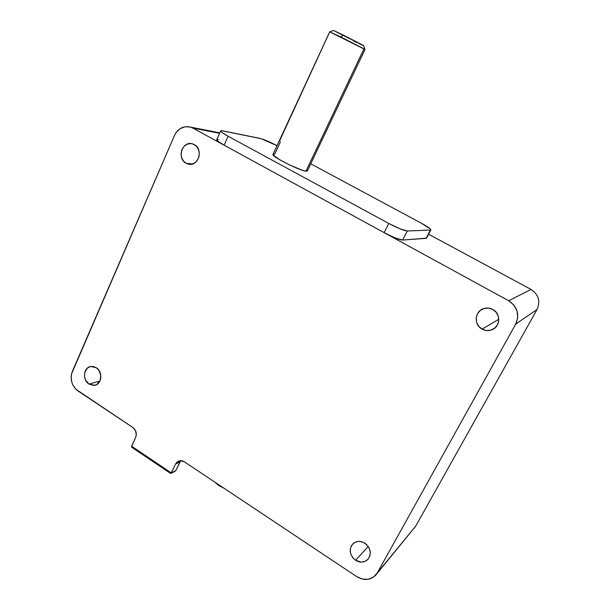 <?xml version="1.0" encoding="UTF-8"?>
<svg xmlns="http://www.w3.org/2000/svg" width="610" height="610" viewBox="0 0 610 610"><rect width="100%" height="100%" fill="white"/><g stroke="black" fill="none" stroke-linecap="round" stroke-linejoin="round"><path stroke-width="0.91" d="M426.581 238.129L430.401 230.054L407.274 230.992L402.638 240.065C399.161 239.799 392.985 237.328 384.132 232.662L388.776 223.458L400.091 228.857L407.274 230.992C403.828 230.633 397.667 228.117 388.776 223.458L228.117 136.243C223.069 133.46 220.584 131.668 220.667 130.86L222.406 130.784L259.799 138.333C263.924 139.4 269.605 141.817 276.848 145.599L261.126 138.676L221.308 130.647L220.698 131.158L222.254 132.66L228.117 136.243L224.114 145.18C219.089 142.382 216.626 140.559 216.733 139.698L218.288 141.558L224.114 145.18L228.117 136.243L388.776 223.458L384.132 232.662L224.114 145.18L384.132 232.662L395.425 238.037L402.638 240.065L407.274 230.992L430.401 230.054L426.123 238.327L402.638 240.065L426.573 238.144L430.843 229.886L430.18 228.819L421.19 223.115L310.749 163.808L421.19 223.115C427.541 226.592 430.759 228.849 430.843 229.886L430.835 229.894M218.494 139.56L216.802 139.599M363.964 48.808L364.955 49.418L363.712 45.628L343.133 34.991L340.998 37.103L363.964 48.808L305.961 171.196L307.341 170.998L364.986 49.463L329.682 31.857L272.99 154.429C270.954 156.137 299.54 170.678 305.961 171.196L363.964 48.808M307.348 170.991L305.961 171.196L302.11 170.182L289.628 164.967L280.005 159.919L273.143 155.001L272.99 154.437L274.637 154.269L280.364 141.901M280.089 139.827L329.728 31.85L340.998 37.103L343.133 34.991L333.784 30.622L363.728 45.674M363.278 45.536L358.81 43.516M356.469 42.395L353.83 41.122M307.371 170.907L307.089 170.289M279.914 140.483L279.853 141.024M218.761 485.552L218.601 484.63L218.761 485.552L224.023 488.236L218.761 485.552L214.811 482.098L218.761 485.552M194.27 144.608C203.763 149.244 198.311 166.949 188.33 164.12L186.08 163.251L192.356 163.999L186.08 163.251L189.512 164.296L191.304 164.227L194.697 162.923L197.404 160.247L199.012 156.61L199.279 152.553L198.143 148.71L195.795 145.668L192.592 143.899L190.823 143.586L187.278 144.143L184.182 146.194L182.009 149.412L181.071 153.316L181.521 157.311L183.274 160.804L186.08 163.251C176.496 158.501 182.298 140.567 192.417 143.853L194.27 144.608M96.243 367.7C102.991 371.665 101.961 384.163 94.825 385.299L89.029 384.109L99.964 381.014L89.029 384.109L93.749 385.451L96.792 384.544L100.055 380.808L100.825 375.409L98.812 370.186L96.243 367.7L93.124 366.465L89.937 366.679L87.169 368.295L84.683 372.756L84.493 376.431L85.537 380.03L89.029 384.109C82.228 380.06 83.418 367.418 90.722 366.488L96.243 367.7M364.894 543.19C370.804 548.199 371.818 553.59 367.921 559.355C364.338 562.656 360.213 562.961 355.546 560.27L368.226 546.438L355.546 560.27L361.288 562.107L365.039 561.383L368.074 559.187L369.912 555.855L370.27 551.882L369.088 547.894L366.557 544.501L363.057 542.214L359.137 541.383L357.201 541.566L353.762 543.075L351.307 545.904L350.209 549.602L350.628 553.636L352.504 557.372L355.546 560.27C349.522 555.031 348.638 549.549 352.893 543.807C356.431 540.826 360.434 540.62 364.894 543.19M492.811 309.476C500.962 313.532 500.513 326.525 492.14 329.69C488.717 331.062 485.354 330.872 482.06 329.125L498.805 319.289L482.06 329.125L486.277 330.513L490.676 330.201L494.596 328.233L497.432 324.894L498.744 320.7L498.324 316.293L496.243 312.343L492.811 309.476L488.572 308.103L484.165 308.454L480.268 310.452L477.47 313.792L476.181 317.962L476.608 322.332L478.667 326.251L482.06 329.125C473.322 324.726 474.809 310.559 484.271 308.424C487.23 307.669 490.074 308.019 492.811 309.476M78.004 390.972L132.767 427.45L75.96 389.31L72.796 384.857L71.797 382.234L71.141 376.698L71.507 373.991L174.483 135.458L72.331 371.459C69.784 379.306 71.667 385.81 78.004 390.972M184.388 461.839L356.797 576.679L184.388 461.839L180.598 460.687L177.098 462.006L175.52 464.073L171.303 472.925L131.615 446.207L135.672 437.408L136.312 434.77L135.473 430.607L132.767 427.45C136.068 430.134 137.036 433.458 135.672 437.408L131.547 446.711L131.615 446.207L171.303 472.925L175.825 470.623L180.019 461.839L175.52 464.073L171.044 473.307L175.825 470.623L180.735 460.68L180.019 461.839L175.52 464.073L178.532 461.129C180.484 460.367 182.436 460.603 184.388 461.839M415.639 526.247L537.059 309.483C540.628 301.233 538.622 294.554 531.035 289.437L508.702 300.76C517.471 306.754 519.804 314.531 515.702 324.108L537.059 309.483C540.628 301.233 538.622 294.554 531.035 289.437L428.609 234.202L531.035 289.437L508.702 300.76L192.882 128.1L219.577 133.308L192.882 128.1L508.702 300.76L513.917 305.099L517.089 311.077L517.715 317.757L515.702 324.108L537.059 309.483L415.639 526.247L377.315 572.859L515.702 324.108L377.315 572.859L373.564 577.075L368.341 579.271L362.454 579.126L356.797 576.679C364.079 580.88 370.423 580.316 375.829 574.994L415.639 526.247L376.172 574.582M190.556 127.116C183.48 125.576 178.12 128.352 174.483 135.458L175.901 132.85L179.919 128.779L184.998 126.743L190.35 127.055L192.882 128.1L190.556 127.116L219.783 132.85M170.373 473.192L132.606 447.763M131.783 447.199L132.278 447.61L131.783 447.199M175.459 471.057L170.937 473.39M216.733 139.698L220.667 130.86M329.728 31.85L333.403 30.5M188.33 164.12L190 164.319M94.825 385.299L95.686 385.055M492.14 329.69L494.984 327.913M170.525 473.375L132.195 447.557"/></g></svg>
